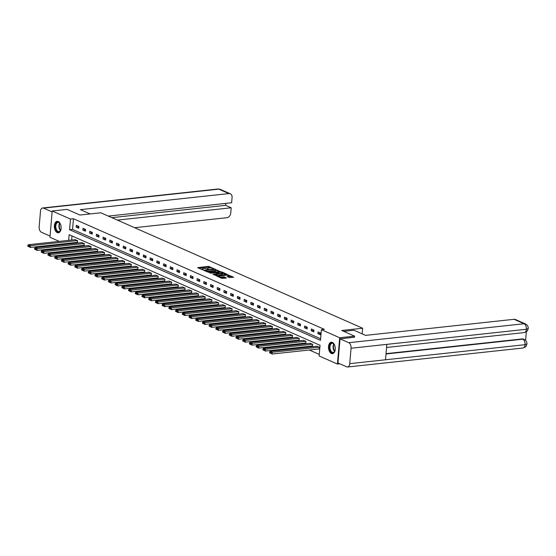 <?xml version="1.0" encoding="UTF-8"?>
<svg xmlns="http://www.w3.org/2000/svg" width="556" height="556" viewBox="0 0 556 556"><rect width="100%" height="100%" fill="white"/><g stroke="black" fill="none" stroke-linecap="round" stroke-linejoin="round"><path stroke-width="0.83" d="M213.879 268.652L208.493 266.38L197.658 267.644L202.287 269.743L203.197 269.743L202.523 269.403A2.321 0.598 4.9 0 1 202.085 269A2.321 0.598 4.9 0 1 203.044 268.604L203.92 268.506A2.321 0.598 4.9 0 1 207.145 268.902L208.43 269.243L207.965 268.812A2.321 0.598 4.9 0 1 207.527 268.409A2.321 0.598 4.9 0 1 208.486 268.013L209.362 267.916A2.321 0.598 4.9 0 1 212.594 268.312L213.879 268.652M331.418 353.491A5.755 3.357 83.8 0 1 328.499 347.382A5.755 3.357 83.8 0 1 331.272 342.232A5.755 3.357 83.8 0 1 332.37 342.413A5.755 3.357 83.8 0 1 335.282 348.522A5.755 3.357 83.8 0 1 332.509 353.672A5.755 3.357 83.8 0 1 331.418 353.491M57.261 232.623A5.755 3.357 83.8 0 1 54.349 226.514A5.755 3.357 83.8 0 1 57.122 221.357A5.755 3.357 83.8 0 1 58.213 221.538A5.755 3.357 83.8 0 1 61.132 227.647A5.755 3.357 83.8 0 1 58.359 232.804A5.755 3.357 83.8 0 1 57.261 232.623M229.399 277.541L233.659 277.215L227.529 274.768L216.694 276.033L221.816 278.361L226.396 278.097L224.422 276.902L221.649 276.971A1.939 0.5 4.9 0 1 219.62 276.846A1.939 0.5 4.9 0 1 218.584 276.311A1.939 0.5 4.9 0 1 219.384 275.978L226.32 275.227A1.939 0.5 4.9 0 1 228.349 275.352A1.939 0.5 4.9 0 1 229.385 275.887A1.939 0.5 4.9 0 1 228.585 276.221L227.126 276.471L229.399 277.541M59.228 241.373L49.943 237.28L52.194 211.002L67.102 209.39L79.932 215.04L100.803 212.788L362.637 328.228L341.766 330.486L354.596 336.144L339.688 337.756L337.436 364.034L319.144 355.965L320.054 345.311L69.152 234.695L68.666 240.352M52.194 211.002L70.487 219.064L69.576 229.718L320.478 340.341L321.396 329.687L339.688 337.756M321.396 329.687L324.377 329.367L73.468 218.744L70.487 219.064M220.218 271.55L214.387 268.979L203.552 270.244L209.681 272.69L220.218 271.55M221.969 271.995L227.091 274.316L216.256 275.581L212.976 274.393L217.848 273.684L216.298 272.933L210.036 273.121L220.961 271.87L221.969 271.995L221.92 272.496M362.158 333.864L362.637 328.228M73.468 218.744L72.558 229.399L320.617 338.764M76.151 227.112L78.73 228.252L78.882 226.473L76.304 225.333L76.151 227.112L78.855 226.82M82.865 230.073L85.45 231.213L85.603 229.433L83.018 228.294L82.865 230.073L85.568 229.781M89.579 233.034L92.164 234.173L92.317 232.394L89.731 231.261L89.579 233.034L92.289 232.742M96.299 235.994L98.878 237.134L99.031 235.355L96.452 234.222L96.299 235.994L99.003 235.702M103.013 238.955L105.598 240.095L105.751 238.315L103.166 237.183L103.013 238.955L105.716 238.663M109.727 241.916L112.312 243.055L112.465 241.283L109.879 240.143L109.727 241.916L112.437 241.624M116.447 244.876L119.026 246.016L119.179 244.244L116.6 243.104L116.447 244.876L119.151 244.584M123.161 247.837L125.746 248.977L125.899 247.205L123.314 246.065L123.161 247.837L125.864 247.545M129.875 250.798L132.46 251.937L132.613 250.165L130.028 249.025L129.875 250.798L132.585 250.506M136.595 253.758L139.174 254.898L139.327 253.126L136.748 251.986L136.595 253.758L139.299 253.466M143.309 256.719L145.894 257.859L146.047 256.087L143.462 254.947L143.309 256.719L146.013 256.427M150.023 259.68L152.608 260.82L152.761 259.047L150.176 257.908L150.023 259.68L152.733 259.388M156.743 262.64L159.322 263.78L159.475 262.008L156.896 260.868L156.743 262.64L159.447 262.349M163.457 265.608L166.042 266.741L166.195 264.969L163.61 263.829L163.457 265.608L166.161 265.309M170.171 268.569L172.756 269.702L172.909 267.929L170.324 266.79L170.171 268.569L172.881 268.27M176.891 271.53L179.47 272.662L179.623 270.89L177.044 269.75L176.891 271.53L179.595 271.231M183.605 274.49L186.19 275.63L186.343 273.851L183.758 272.711L183.605 274.49L186.309 274.198M190.319 277.451L192.904 278.591L193.057 276.812L190.472 275.672L190.319 277.451L193.029 277.159M197.039 280.412L199.618 281.551L199.771 279.772L197.192 278.632L197.039 280.412L199.743 280.12M203.753 283.372L206.339 284.512L206.491 282.733L203.906 281.593L203.753 283.372L206.457 283.08M210.474 286.333L213.052 287.473L213.205 285.694L210.62 284.554L210.474 286.333L213.177 286.041M217.187 289.294L219.773 290.434L219.919 288.654L217.34 287.515L217.187 289.294L219.891 289.002M223.901 292.254L226.487 293.394L226.639 291.615L224.054 290.475L223.901 292.254L226.612 291.963M230.622 295.215L233.2 296.355L233.353 294.576L230.768 293.436L230.622 295.215L233.325 294.923M237.336 298.176L239.921 299.316L240.067 297.536L237.488 296.404L237.336 298.176L240.039 297.884M244.049 301.137L246.635 302.276L246.788 300.497L244.202 299.364L244.049 301.137L246.76 300.845M250.77 304.097L253.348 305.237L253.501 303.458L250.916 302.325L250.77 304.097L253.473 303.805M257.484 307.058L260.069 308.198L260.215 306.425L257.636 305.286L257.484 307.058L260.187 306.766M264.197 310.019L266.783 311.158L266.936 309.386L264.35 308.246L264.197 310.019L266.908 309.727M270.918 312.979L273.496 314.119L273.649 312.347L271.064 311.207L270.918 312.979L273.621 312.687M277.632 315.94L280.217 317.08L280.363 315.308L277.785 314.168L277.632 315.94L280.335 315.648M284.345 318.901L286.931 320.041L287.084 318.268L284.498 317.128L284.345 318.901L287.056 318.609M291.066 321.861L293.644 323.001L293.797 321.229L291.212 320.089L291.066 321.861L293.77 321.57M297.78 324.822L300.365 325.962L300.511 324.19L297.933 323.05L297.78 324.822L300.483 324.53M304.493 327.783L307.079 328.923L307.232 327.15L304.646 326.011L304.493 327.783L307.204 327.491M311.214 330.744L313.792 331.883L313.945 330.111L311.36 328.971L311.214 330.744L313.918 330.452M317.928 333.711L320.513 334.844L320.666 333.072L318.081 331.932L317.928 333.711L320.631 333.412M74.282 246.377L75.644 246.975M81.002 249.338L82.357 249.936M87.716 252.299L89.078 252.897M94.43 255.26L95.792 255.857M101.15 258.22L102.506 258.818M107.864 261.181L109.226 261.779M114.578 264.142L115.94 264.739M121.298 267.102L122.654 267.7M128.012 270.063L129.374 270.661M134.726 273.024L136.088 273.621M141.446 275.984L142.802 276.582M148.16 278.945L149.522 279.543M154.874 281.906L156.236 282.504M161.594 284.867L162.95 285.464M168.308 287.827L169.67 288.425M175.022 290.788L176.384 291.386M181.742 293.749L183.098 294.346M188.456 296.709L189.818 297.314M195.17 299.67L196.532 300.275M201.891 302.631L203.246 303.235M208.604 305.591L209.966 306.196M215.318 308.552L216.68 309.157M222.039 311.513L223.394 312.118M228.752 314.481L230.114 315.078M235.466 317.441L236.828 318.039M242.187 320.402L243.542 321M248.9 323.363L250.263 323.96M255.614 326.323L256.976 326.921M262.335 329.284L263.69 329.882M269.048 332.245L270.411 332.842M275.762 335.205L277.124 335.803M282.483 338.166L283.838 338.764M289.196 341.127L290.559 341.725M295.91 344.088L297.272 344.685M302.631 347.048L303.986 347.646M309.344 350.009L319.276 354.387M71.995 235.946L71.648 240.032M71.39 243L71.328 243.75M77.298 242.36L77.666 240.678L75.074 239.657M84.019 245.321L84.38 243.639L81.788 242.618M90.732 248.282L91.101 246.6L88.508 245.585M97.446 251.242L97.814 249.561L95.222 248.546M104.167 254.203L104.528 252.521L101.936 251.507M110.88 257.164L111.249 255.482L108.656 254.467M117.594 260.125L117.962 258.443L115.37 257.428M124.315 263.085L124.676 261.403L122.084 260.389M131.028 266.046L131.397 264.364L128.804 263.349M137.742 269.007L138.11 267.332L135.518 266.31M144.463 271.967L144.824 270.292L142.232 269.271M151.176 274.928L151.545 273.253L148.952 272.231M157.89 277.889L158.258 276.214L155.666 275.192M164.611 280.856L164.972 279.175L162.38 278.153M171.324 283.817L171.693 282.135L169.1 281.114M178.038 286.778L178.406 285.096L175.814 284.074M184.759 289.739L185.127 288.057L182.528 287.035M191.472 292.699L191.841 291.017L189.249 289.996M198.186 295.66L198.555 293.978L195.962 292.956M204.907 298.621L205.275 296.939L202.676 295.917M211.621 301.581L211.989 299.899L209.397 298.878M218.334 304.542L218.703 302.86L216.11 301.839M225.055 307.503L225.423 305.821L222.824 304.799M231.769 310.463L232.137 308.782L229.545 307.76M238.482 313.424L238.851 311.742L236.258 310.728M245.203 316.385L245.571 314.703L242.972 313.688M251.917 319.346L252.285 317.664L249.693 316.649M258.63 322.306L258.999 320.624L256.406 319.61M265.351 325.267L265.719 323.585L263.12 322.57M272.065 328.228L272.433 326.546L269.841 325.531M278.778 331.188L279.147 329.506L276.554 328.492M285.499 334.149L285.867 332.474L283.268 331.452M292.213 337.11L292.581 335.435L289.989 334.413M298.926 340.07L299.295 338.395L296.702 337.374M305.647 343.031L306.015 341.356L303.416 340.335M312.361 345.999L312.729 344.317L310.137 343.295M319.075 348.959L319.443 347.278L316.85 346.256M339.751 363.784L337.436 364.034M354.596 336.144L354.499 337.277M65.949 244.334L64.586 243.736M68.409 243.32L68.346 244.077M72.558 229.399L69.576 229.718M211.127 267.957L208.43 267.089L198.652 268.145M219.46 271.627L216.082 270.14M215.04 269.396L205.088 270.306L205.588 270.751A2.321 0.598 4.9 0 0 208.813 271.147L215.13 270.459A2.321 0.598 4.9 0 0 216.089 270.063A2.321 0.598 4.9 0 0 215.652 269.66L215.04 269.396M206.985 271.821A2.321 0.598 4.9 0 0 208.75 271.856L208.813 271.147M216.089 270.063L216.027 270.772A2.321 0.598 4.9 0 1 215.075 271.175L208.75 271.856M222.775 273.086L226.035 274.525M213.97 274.9L217.486 274.518L217.848 273.684M216.562 273.052L216.951 273.01M221.983 273.33A1.939 0.5 4.9 0 0 222.782 272.996A1.939 0.5 4.9 0 0 221.747 272.454A1.939 0.5 4.9 0 0 219.724 272.329L217.118 272.843L219.537 273.594L221.983 273.33L221.92 274.038A1.939 0.5 4.9 0 0 222.72 273.705L222.782 272.996M221.92 274.038L217.827 273.899M229.385 275.887L229.322 276.603A1.939 0.5 4.9 0 1 228.523 276.93L228.12 276.978M220.259 277.666A1.939 0.5 4.9 0 0 221.587 277.68L221.649 276.971M225.639 278.174L223.359 277.493L221.587 277.68M218.577 276.443L217.688 276.54M232.603 277.423L229.371 275.998M77.451 240.581L30.51 245.662L28.356 244.716L75.296 239.636M29.371 246.134L30.51 245.662L30.358 247.441L27.8 246.183L29.308 246.85L29.371 246.134L27.863 245.474L27.8 246.183M77.527 242.333L30.358 247.441L29.308 246.85M28.356 244.716L27.863 245.474M61.097 228.544A4.983 2.905 83.8 0 1 60.66 230.26A4.983 2.905 83.8 0 1 59.311 231.824A4.983 2.905 83.8 0 1 55.496 228.314A4.983 2.905 83.8 0 1 57.122 222.24A4.983 2.905 83.8 0 1 59.909 223.352A4.983 2.905 83.8 0 1 60.708 224.937M59.999 223.477A4.615 2.69 -96.2 0 0 58.019 222.414A4.615 2.69 -96.2 0 0 57.497 222.56A4.615 2.69 -96.2 0 0 55.906 227.745A4.615 2.69 -96.2 0 0 59.012 231.581A4.615 2.69 -96.2 0 0 59.527 231.435A4.615 2.69 -96.2 0 0 60.715 230.121M60.938 225.847A3.287 1.911 -96.2 0 0 61.132 227.599M57.511 221.357A5.72 3.329 -96.2 0 0 56.955 221.524A5.72 3.329 -96.2 0 0 54.968 227.877A5.72 3.329 -96.2 0 0 58.741 232.721M335.254 349.411A4.983 2.905 83.8 0 1 334.809 351.128A4.983 2.905 83.8 0 1 333.468 352.692A4.983 2.905 83.8 0 1 329.645 349.189A4.983 2.905 83.8 0 1 331.272 343.108A4.983 2.905 83.8 0 1 334.066 344.227A4.983 2.905 83.8 0 1 334.865 345.804M334.149 344.345A4.615 2.69 -96.2 0 0 332.168 343.281A4.615 2.69 -96.2 0 0 331.654 343.427A4.615 2.69 -96.2 0 0 330.055 348.612A4.615 2.69 -96.2 0 0 333.162 352.455A4.615 2.69 -96.2 0 0 333.683 352.302A4.615 2.69 -96.2 0 0 334.872 350.989M335.094 346.722A3.287 1.911 -96.2 0 0 335.282 348.466M331.668 342.225A5.72 3.329 -96.2 0 0 331.112 342.399A5.72 3.329 -96.2 0 0 329.124 348.744A5.72 3.329 -96.2 0 0 332.891 353.595M90.141 213.942L80.398 209.64L228.87 193.578L218.821 189.144L43.507 208.111L52.118 211.905M134.628 227.696L226.799 217.723A4.427 3.412 113.8 0 0 230.747 213.08L231.199 207.784L117.392 220.1M43.507 208.111A4.538 2.641 -96.2 0 0 42.645 207.972A4.538 2.641 -96.2 0 0 40.484 211.315L39.163 226.723A4.538 2.641 -96.2 0 0 41.436 232.262L50.047 236.057M108.288 216.089L231.63 202.745L232.081 197.45A4.427 3.412 113.8 0 0 230.295 193.787A4.427 3.412 113.8 0 0 228.87 193.578M111.832 217.653L225.646 205.338L225.812 203.371M225.646 205.338L231.199 207.784M343.733 331.348L353.943 330.243L365.57 335.372L514.043 319.304A4.427 3.412 -66.2 0 1 515.468 319.519L525.517 323.946A4.427 3.412 -66.2 0 0 524.1 323.738L514.043 319.304M349.738 363.652L385.517 359.781L386.837 344.373L351.058 348.244L349.738 363.652A4.538 2.641 -96.2 0 1 347.583 367.002A4.538 2.641 -96.2 0 1 346.722 366.856L337.958 362.992L340.029 338.847L354.506 337.207M351.058 348.244A4.538 2.641 -96.2 0 0 348.786 342.704L340.029 338.847M525.615 340.383L526.351 331.765M386.045 353.658L522.195 338.931A4.427 3.412 -66.2 0 1 523.613 339.139L522.195 338.931M386.837 344.373L526.372 329.277L528.2 328.513L527.748 330.111C526.949 330.674 528.554 330.973 524.218 332.585A4.538 2.641 -96.2 0 0 526.372 329.277A4.538 2.641 -96.2 0 0 524.1 323.738L348.786 342.704M347.583 367.002L522.89 348.028A4.538 2.641 -96.2 0 0 525.052 344.685L526.88 343.935C527.06 342.051 526.164 340.536 524.197 339.396M84.164 243.549L37.224 248.622L35.077 247.677L82.017 242.597M36.084 249.102L37.224 248.622L37.078 250.402L34.514 249.144L36.022 249.811L36.084 249.102L34.576 248.435L34.514 249.144M84.241 245.293L37.078 250.402L36.022 249.811M35.077 247.677L34.576 248.435M90.885 246.51L43.945 251.583L41.79 250.638L88.731 245.557M42.798 252.063L43.945 251.583L43.792 253.362L41.234 252.104L42.736 252.771L42.798 252.063L41.29 251.395L41.234 252.104M90.955 248.261L43.792 253.362L42.736 252.771M41.79 250.638L41.29 251.395M97.599 249.47L50.659 254.544L48.504 253.599L95.444 248.518M49.519 255.023L50.659 254.544L50.506 256.323L47.948 255.065L49.456 255.732L49.519 255.023L48.011 254.356L47.948 255.065M97.675 251.222L50.506 256.323L49.456 255.732M48.504 253.599L48.011 254.356M104.313 252.431L57.372 257.504L55.225 256.559L102.165 251.479M56.232 257.984L57.372 257.504L57.226 259.284L54.662 258.026L56.17 258.693L56.232 257.984L54.724 257.317L54.662 258.026M104.389 254.182L57.226 259.284L56.17 258.693M55.225 256.559L54.724 257.317M111.033 255.392L64.093 260.465L61.938 259.52L108.879 254.44M62.946 260.945L64.093 260.465L63.94 262.244L61.382 260.986L62.891 261.654L62.946 260.945L61.438 260.277L61.382 260.986M111.103 257.143L63.94 262.244L62.891 261.654M61.938 259.52L61.438 260.277M117.747 258.352L70.807 263.433L68.652 262.481L115.592 257.4M69.667 263.905L70.807 263.433L70.654 265.205L68.096 263.947L69.604 264.614L69.667 263.905L68.159 263.238L68.096 263.947M117.823 260.104L70.654 265.205L69.604 264.614M68.652 262.481L68.159 263.238M124.461 261.313L77.527 266.394L75.373 265.441L122.313 260.361M76.38 266.866L77.527 266.394L77.374 268.166L74.81 266.908L76.318 267.575L76.38 266.866L74.872 266.199L74.81 266.908M124.537 263.064L77.374 268.166L76.318 267.575M75.373 265.441L74.872 266.199M131.181 264.274L84.241 269.354L82.086 268.402L129.027 263.322M83.094 269.827L84.241 269.354L84.088 271.126L81.53 269.868L83.039 270.536L83.094 269.827L81.586 269.16L81.53 269.868M131.251 266.025L84.088 271.126L83.039 270.536M82.086 268.402L81.586 269.16M137.895 267.234L90.955 272.315L88.8 271.363L135.74 266.282M89.815 272.787L90.955 272.315L90.802 274.087L88.244 272.829L89.752 273.496L89.815 272.787L88.307 272.12L88.244 272.829M137.971 268.986L90.802 274.087L89.752 273.496M88.8 271.363L88.307 272.12M144.609 270.195L97.675 275.276L95.521 274.323L142.461 269.243M96.529 275.748L97.675 275.276L97.522 277.048L94.958 275.797L96.466 276.457L96.529 275.748L95.02 275.081L94.958 275.797M144.685 271.947L97.522 277.048L96.466 276.457M95.521 274.323L95.02 275.081M151.329 273.156L104.389 278.236L102.234 277.284L149.175 272.204M103.242 278.709L104.389 278.236L104.236 280.009L101.678 278.758L103.187 279.418L103.242 278.709L101.734 278.042L101.678 278.758M151.399 274.907L104.236 280.009L103.187 279.418M102.234 277.284L101.734 278.042M158.043 276.117L111.103 281.197L108.948 280.245L155.888 275.164M109.963 281.67L111.103 281.197L110.95 282.969L108.392 281.718L109.9 282.378L109.963 281.67L108.455 281.002L108.392 281.718M158.119 277.868L110.95 282.969L109.9 282.378M108.948 280.245L108.455 281.002M164.764 279.077L117.823 284.158L115.669 283.206L162.609 278.132M116.677 284.63L117.823 284.158L117.67 285.93L115.106 284.679L116.614 285.339L116.677 284.63L115.168 283.963L115.106 284.679M164.833 280.829L117.67 285.93L116.614 285.339M115.669 283.206L115.168 283.963M171.477 282.038L124.537 287.118L122.383 286.166L169.323 281.093M123.39 287.591L124.537 287.118L124.384 288.891L121.827 287.64L123.335 288.3L123.39 287.591L121.889 286.931L121.827 287.64M171.547 283.789L124.384 288.891L123.335 288.3M122.383 286.166L121.889 286.931M178.191 284.999L131.251 290.079L129.096 289.127L176.037 284.053M130.111 290.552L131.251 290.079L131.098 291.851L128.54 290.6L130.048 291.261L130.111 290.552L128.603 289.891L128.54 290.6M178.267 286.75L131.098 291.851L130.048 291.261M129.096 289.127L128.603 289.891M184.912 287.959L137.971 293.04L135.817 292.088L182.757 287.014M136.825 293.512L137.971 293.04L137.819 294.812L135.254 293.561L136.762 294.221L136.825 293.512L135.316 292.852L135.254 293.561M184.981 289.711L137.819 294.812L136.762 294.221M135.817 292.088L135.316 292.852M191.625 290.92L144.685 296L142.531 295.048L189.471 289.975M143.538 296.473L144.685 296L144.532 297.773L141.975 296.522L143.483 297.182L143.538 296.473L142.037 295.813L141.975 296.522M191.695 292.671L144.532 297.773L143.483 297.182M142.531 295.048L142.037 295.813M198.339 293.881L151.399 298.961L149.251 298.009L196.185 292.936M150.259 299.434L151.399 298.961L151.246 300.74L148.688 299.482L150.196 300.143L150.259 299.434L148.751 298.774L148.688 299.482M198.416 295.632L151.246 300.74L150.196 300.143M149.251 298.009L148.751 298.774M205.06 296.841L158.119 301.922L155.965 300.977L202.905 295.896M156.973 302.394L158.119 301.922L157.967 303.701L155.402 302.443L156.91 303.11L156.973 302.394L155.465 301.734L155.402 302.443M205.129 298.593L157.967 303.701L156.91 303.11M155.965 300.977L155.465 301.734M211.773 299.802L164.833 304.883L162.679 303.937L209.619 298.857M163.686 305.355L164.833 304.883L164.68 306.662L162.123 305.404L163.631 306.071L163.686 305.355L162.185 304.695L162.123 305.404M211.843 301.554L164.68 306.662L163.631 306.071M162.679 303.937L162.185 304.695M218.487 302.763L171.547 307.843L169.399 306.898L216.333 301.818M170.407 308.316L171.547 307.843L171.394 309.623L168.836 308.365L170.344 309.032L170.407 308.316L168.899 307.656L168.836 308.365M218.564 304.514L171.394 309.623L170.344 309.032M169.399 306.898L168.899 307.656M225.208 305.724L178.267 310.804L176.113 309.859L223.053 304.778M177.121 311.277L178.267 310.804L178.115 312.583L175.55 311.325L177.058 311.992L177.121 311.277L175.613 310.616L175.55 311.325M225.277 307.475L178.115 312.583L177.058 311.992M176.113 309.859L175.613 310.616M231.921 308.691L184.981 313.765L182.827 312.82L229.767 307.739M183.834 314.237L184.981 313.765L184.828 315.544L182.271 314.286L183.779 314.953L183.834 314.237L182.333 313.577L182.271 314.286M231.991 310.436L184.828 315.544L183.779 314.953M182.827 312.82L182.333 313.577M238.635 311.652L191.695 316.725L189.547 315.78L236.488 310.7M190.555 317.205L191.695 316.725L191.542 318.505L188.984 317.247L190.493 317.914L190.555 317.205L189.047 316.538L188.984 317.247M238.712 313.403L191.542 318.505L190.493 317.914M189.547 315.78L189.047 316.538M245.356 314.613L198.416 319.686L196.261 318.741L243.201 313.66M197.269 320.166L198.416 319.686L198.263 321.465L195.698 320.207L197.206 320.875L197.269 320.166L195.761 319.498L195.698 320.207M245.425 316.364L198.263 321.465L197.206 320.875M196.261 318.741L195.761 319.498M252.07 317.573L205.129 322.647L202.975 321.702L249.915 316.621M203.982 323.126L205.129 322.647L204.976 324.426L202.419 323.168L203.927 323.835L203.982 323.126L202.481 322.459L202.419 323.168M252.139 319.325L204.976 324.426L203.927 323.835M202.975 321.702L202.481 322.459M258.783 320.534L211.843 325.607L209.695 324.662L256.636 319.582M210.703 326.087L211.843 325.607L211.69 327.387L209.132 326.129L210.641 326.796L210.703 326.087L209.195 325.42L209.132 326.129M258.86 322.285L211.69 327.387L210.641 326.796M209.695 324.662L209.195 325.42M265.504 323.495L218.564 328.568L216.409 327.623L263.349 322.543M217.417 329.048L218.564 328.568L218.411 330.347L215.846 329.089L217.354 329.757L217.417 329.048L215.909 328.381L215.846 329.089M265.573 325.246L218.411 330.347L217.354 329.757M216.409 327.623L215.909 328.381M272.218 326.455L225.277 331.536L223.123 330.584L270.063 325.503M224.131 332.008L225.277 331.536L225.124 333.308L222.567 332.05L224.075 332.717L224.131 332.008L222.629 331.341L222.567 332.05M272.287 328.207L225.124 333.308L224.075 332.717M223.123 330.584L222.629 331.341M278.931 329.416L231.991 334.497L229.843 333.544L276.784 328.464M230.851 334.969L231.991 334.497L231.838 336.269L229.28 335.011L230.789 335.678L230.851 334.969L229.343 334.302L229.28 335.011M279.008 331.167L231.838 336.269L230.789 335.678M229.843 333.544L229.343 334.302M285.652 332.377L238.712 337.457L236.557 336.505L283.497 331.425M237.565 337.93L238.712 337.457L238.559 339.229L236.001 337.972L237.502 338.639L237.565 337.93L236.057 337.263L236.001 337.972M285.721 334.128L238.559 339.229L237.502 338.639M236.557 336.505L236.057 337.263M292.366 335.337L245.425 340.418L243.271 339.466L290.211 334.385M244.279 340.891L245.425 340.418L245.272 342.19L242.715 340.939L244.223 341.599L244.279 340.891L242.777 340.223L242.715 340.939M292.435 337.089L245.272 342.19L244.223 341.599M243.271 339.466L242.777 340.223M299.079 338.298L252.139 343.379L249.991 342.426L296.932 337.346M250.999 343.851L252.139 343.379L251.986 345.151L249.429 343.9L250.937 344.56L250.999 343.851L249.491 343.184L249.429 343.9M299.156 340.05L251.986 345.151L250.937 344.56M249.991 342.426L249.491 343.184M305.8 341.259L258.86 346.339L256.705 345.387L303.645 340.307M257.713 346.812L258.86 346.339L258.707 348.112L256.149 346.861L257.65 347.521L257.713 346.812L256.205 346.145L256.149 346.861M305.87 343.01L258.707 348.112L257.65 347.521M256.705 345.387L256.205 346.145M312.514 344.22L265.573 349.3L263.419 348.348L310.359 343.267M264.427 349.773L265.573 349.3L265.42 351.072L262.863 349.821L264.371 350.482L264.427 349.773L262.925 349.105L262.863 349.821M312.59 345.971L265.42 351.072L264.371 350.482M263.419 348.348L262.925 349.105M319.227 347.18L272.287 352.261L270.14 351.309L317.08 346.235M271.147 352.733L272.287 352.261L272.134 354.033L269.577 352.782L271.085 353.442L271.147 352.733L269.639 352.066L269.577 352.782M319.304 348.932L272.134 354.033L271.085 353.442M270.14 351.309L269.639 352.066M207.93 269.215L207.965 268.812M202.488 269.806L202.523 269.403M208.43 267.089L208.493 266.38M209.438 267.214L209.501 266.498M215.36 269.535L215.394 269.097M204.935 270.918L204.976 270.48M205.546 271.189L205.588 270.751M215.075 271.175L215.13 270.459M217.486 274.518L217.549 273.809M220.92 272.336L220.961 271.87M217.076 273.281L217.118 272.843M218.473 274.178L218.529 273.469M219.481 274.303L219.537 273.594M228.523 276.93L228.585 276.221M223.359 277.493L223.415 276.784M224.367 277.618L224.422 276.902M227.494 275.227L227.529 274.768M228.495 275.387L228.537 274.893M60.472 230.559A4.615 2.69 83.8 0 1 59.666 223.095M59.909 223.366A4.462 2.599 -96.2 0 0 60.653 230.247M334.622 351.434A4.615 2.69 83.8 0 1 333.815 343.969M334.066 344.24A4.462 2.599 -96.2 0 0 334.809 351.114M230.295 193.787L220.239 189.353A4.427 3.412 -66.2 0 0 218.821 189.144A4.538 2.641 -96.2 0 0 217.959 188.998L42.645 207.972M386.017 353.984L522.772 339.188A4.538 2.641 -96.2 0 1 525.052 344.685L385.517 359.781M207.478 269.048L207.527 268.409M202.03 269.632L202.085 269M204.837 270.869L204.879 270.397M216.937 273.218L216.979 272.718M218.536 276.909L218.584 276.311M220.239 189.353L217.959 188.998M386.573 347.479L524.218 332.585M528.2 328.513C528.395 326.622 527.498 325.1 525.517 323.946M526.88 343.942L526.435 345.533C525.656 346.11 527.157 346.478 522.89 348.028"/></g></svg>
